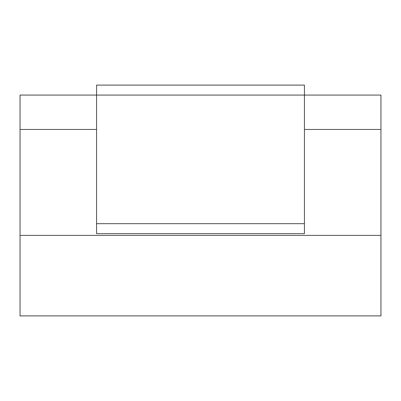<?xml version="1.0" encoding="UTF-8"?>
<svg xmlns="http://www.w3.org/2000/svg" width="401" height="401" viewBox="0 0 401 401"><rect width="100%" height="100%" fill="white"/><g stroke="black" fill="none" stroke-linecap="round" stroke-linejoin="round"><path stroke-width="0.6" d="M20.05 235.392L20.05 315.898L380.95 315.898L380.95 235.392L20.05 235.392L20.05 129.468L96.566 129.468M304.434 129.468L380.95 129.468L380.95 95.072L304.434 95.072L304.434 233.648L96.566 233.648L96.566 85.102L304.434 85.102L304.434 95.072L20.05 95.072L20.05 129.468M380.95 129.468L380.95 235.392M304.434 223.678L96.566 223.678"/></g></svg>
